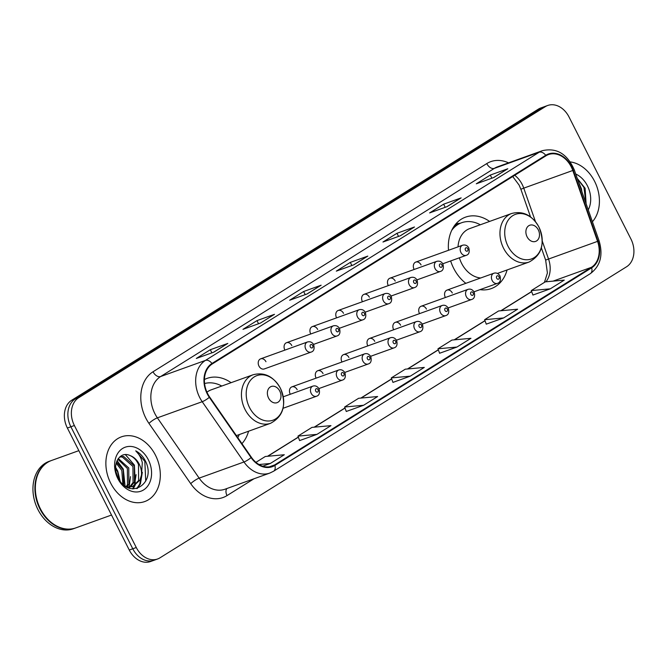 <?xml version="1.0" encoding="UTF-8"?>
<svg xmlns="http://www.w3.org/2000/svg" width="667" height="667" viewBox="0 0 667 667"><rect width="100%" height="100%" fill="white"/><g stroke="black" fill="none" stroke-linecap="round" stroke-linejoin="round"><path stroke-width="1" d="M450.65 260.939A37.977 28.873 70.2 0 0 453.668 268.301A37.977 28.873 70.2 0 0 465.849 283.325M480.023 289.645A37.977 28.873 70.2 0 0 491.271 288.603A37.977 28.873 70.2 0 0 507.078 269.96M241.946 443.647A37.977 28.873 70.2 0 0 248.558 431.216M297.199 389.745A5.378 4.085 70.2 0 0 291.879 386.868A5.378 4.085 70.2 0 0 290.203 394.105A5.378 4.085 70.2 0 0 290.287 394.264M323.053 373.612A5.378 4.085 70.2 0 0 317.734 370.744A5.378 4.085 70.2 0 0 316.05 377.981A5.378 4.085 70.2 0 0 316.133 378.139M348.908 357.487A5.378 4.085 70.2 0 0 343.588 354.619A5.378 4.085 70.2 0 0 341.904 361.856A5.378 4.085 70.2 0 0 341.988 362.006M374.754 341.362A5.378 4.085 70.2 0 0 369.435 338.494A5.378 4.085 70.2 0 0 367.759 345.731A5.378 4.085 70.2 0 0 367.834 345.881M400.609 325.238A5.378 4.085 70.2 0 0 395.289 322.361A5.378 4.085 70.2 0 0 393.605 329.606A5.378 4.085 70.2 0 0 393.688 329.756M426.463 309.113A5.378 4.085 70.2 0 0 421.144 306.236A5.378 4.085 70.2 0 0 419.46 313.482A5.378 4.085 70.2 0 0 419.543 313.632M452.309 292.988A5.378 4.085 70.2 0 0 446.99 290.112A5.378 4.085 70.2 0 0 445.314 297.349A5.378 4.085 70.2 0 0 445.389 297.507M421.077 264.957A5.378 4.085 70.2 0 0 415.758 262.081A5.378 4.085 70.2 0 0 414.074 269.326A5.378 4.085 70.2 0 0 414.157 269.476M395.223 281.082A5.378 4.085 70.2 0 0 389.903 278.206A5.378 4.085 70.2 0 0 388.227 285.451A5.378 4.085 70.2 0 0 388.302 285.601M317.667 329.456A5.378 4.085 70.2 0 0 312.348 326.588A5.378 4.085 70.2 0 0 310.672 333.825A5.378 4.085 70.2 0 0 310.747 333.984M258.963 366.075A5.378 4.085 70.2 0 0 264.282 368.951L311.13 352.084A5.378 4.085 -109.8 0 1 305.811 349.208A5.378 4.085 -109.8 0 1 307.487 341.971L260.647 358.838A5.378 4.085 70.2 0 0 258.963 366.075M291.821 345.589A5.378 4.085 70.2 0 0 286.493 342.713A5.378 4.085 70.2 0 0 284.817 349.95A5.378 4.085 70.2 0 0 284.901 350.108M343.522 313.332A5.378 4.085 70.2 0 0 338.202 310.463A5.378 4.085 70.2 0 0 336.518 317.7A5.378 4.085 70.2 0 0 336.602 317.859M369.368 297.207A5.378 4.085 70.2 0 0 364.049 294.339A5.378 4.085 70.2 0 0 362.373 301.576A5.378 4.085 70.2 0 0 362.456 301.726M489.603 221.427A37.977 28.873 70.2 0 0 465.541 217.142A37.977 28.873 70.2 0 0 448.507 250.292M231.082 382.683A37.977 28.873 70.2 0 0 207.02 378.397A37.977 28.873 70.2 0 0 204.419 379.531M265.966 361.714A5.378 4.085 70.2 0 0 260.647 358.838M547.732 105.478L540.729 107.996A21.494 16.341 70.2 0 0 538.344 109.155L71.703 400.242A21.494 16.341 70.2 0 0 67.375 428.031L129.273 550.033A21.494 16.341 70.2 0 0 150.55 561.522L154.052 560.263A21.494 16.341 70.2 0 1 132.775 548.774A21.494 16.341 70.2 0 0 154.052 560.263L157.554 559.004A21.494 16.341 70.2 0 0 159.947 557.845L626.58 266.758A21.494 16.341 70.2 0 0 630.915 238.969L569.018 116.967A21.494 16.341 70.2 0 0 547.732 105.478A21.494 16.341 70.2 0 0 545.348 106.637L78.706 397.715A21.494 16.341 70.2 0 0 74.379 425.513L136.276 547.515A21.494 16.341 70.2 0 0 157.554 559.004M74.379 425.513L70.877 426.772L132.775 548.774L70.877 426.772A21.494 16.341 70.2 0 1 75.204 398.974A21.494 16.341 70.2 0 0 70.877 426.772L67.375 428.031M545.348 106.637L541.846 107.896L75.204 398.974L541.846 107.896A21.494 16.341 70.2 0 1 544.23 106.737A21.494 16.341 70.2 0 0 541.846 107.896L538.344 109.155M110.697 483.166A34.392 26.155 70.2 0 0 144.747 501.551A34.392 26.155 70.2 0 0 155.494 455.219A34.392 26.155 70.2 0 0 121.444 436.835A34.392 26.155 70.2 0 0 110.697 483.166A34.392 26.155 70.2 0 0 144.747 501.551A34.392 26.155 70.2 0 0 155.494 455.219A34.392 26.155 70.2 0 0 121.444 436.835A34.392 26.155 70.2 0 0 110.697 483.166M592.413 221.752A34.392 26.155 70.2 0 0 594.597 181.316A34.392 26.155 70.2 0 0 570.268 161.914A34.392 26.155 70.2 0 1 594.597 181.316A34.392 26.155 70.2 0 1 592.413 221.752M207.62 393.622A22.928 17.434 -109.8 0 1 212.239 363.974L545.981 155.795A22.928 17.434 -109.8 0 1 548.524 154.561A22.928 17.434 -109.8 0 1 572.786 170.485L597.565 241.362A22.928 17.434 -109.8 0 1 591.387 267.334L274.629 464.924A22.928 17.434 -109.8 0 1 272.078 466.158A22.928 17.434 -109.8 0 1 251.401 457.295L209.638 397.015A22.928 17.434 -109.8 0 1 207.62 393.622M207.245 393.855A23.503 17.867 70.2 0 0 209.313 397.332L251.075 457.612A23.503 17.867 70.2 0 0 274.887 465.433L591.646 267.842A23.503 17.867 70.2 0 0 597.982 241.221L573.203 170.343A23.503 17.867 70.2 0 0 545.723 155.286L211.981 363.465A23.503 17.867 70.2 0 0 207.245 393.855M507.345 168.993L493.563 177.589L507.237 169.068A5.728 3.677 58 0 1 507.345 168.993A5.728 3.677 58 0 1 507.804 168.768L490.287 175.079L476.288 183.809L493.805 177.505L507.804 168.768M491.871 178.197L490.287 175.079M446.915 206.695L460.572 198.174A5.728 3.677 58 0 1 460.68 198.099A5.728 3.677 58 0 1 461.139 197.882L443.63 204.185L429.623 212.915L447.14 206.612L461.139 197.882M445.214 207.304L443.63 204.185M400.25 235.801L413.907 227.28A5.728 3.677 58 0 1 414.024 227.205A5.728 3.677 58 0 1 414.474 226.988L396.965 233.292L382.966 242.021L400.475 235.718L414.474 226.988M398.549 236.418L396.965 233.292M213.598 352.234L227.247 343.713A5.728 3.677 58 0 1 227.364 343.638A5.728 3.677 58 0 1 227.822 343.422L210.305 349.725L196.306 358.454L213.824 352.151L227.822 343.422M211.889 352.843L210.305 349.725M274.029 314.532L273.912 314.607A5.728 3.677 58 0 1 274.029 314.532A5.728 3.677 58 0 1 274.487 314.315L256.97 320.619L242.971 329.348L260.48 323.045L274.487 314.315M258.554 323.737L256.97 320.619M306.928 294.014L320.577 285.501A5.728 3.677 58 0 1 320.694 285.426A5.728 3.677 58 0 1 321.144 285.201L303.635 291.512L289.636 300.242L307.145 293.939L321.144 285.201M305.219 294.631L303.635 291.512M353.585 264.907L367.242 256.395A5.728 3.677 58 0 1 367.359 256.311A5.728 3.677 58 0 1 367.809 256.095L350.3 262.398L336.301 271.135L353.81 264.824L367.809 256.095M351.884 265.524L350.3 262.398M486.268 324.145L503.618 317.942L517.617 309.205L498.616 310.955L484.617 319.693L486.285 324.179M532.933 295.039L550.283 288.828L564.282 280.098L545.281 281.849L531.282 290.579L532.941 295.072M346.273 411.464L363.623 405.261L377.63 396.531L358.629 398.282L344.631 407.012L346.29 411.506M299.608 440.579L316.967 434.367L330.965 425.638L311.964 427.389L297.966 436.118L299.625 440.612M262.748 466.2L270.302 463.482L284.3 454.744L265.299 456.495L255.945 462.331M439.603 353.252L456.953 347.048L470.952 338.311L451.959 340.062L437.961 348.799L439.62 353.293M410.288 376.155L424.287 367.425L405.294 369.176L391.296 377.906L392.955 382.399L410.288 376.155L391.296 377.906M363.623 405.261L344.631 407.012M316.967 434.367L297.966 436.118M270.302 463.482L259.021 464.515M456.953 347.048L437.961 348.799M503.618 317.942L484.617 319.693M550.283 288.828L531.282 290.579M78.848 450.65L51.567 460.472A35.826 27.239 70.2 0 0 40.37 508.729A35.826 27.239 70.2 0 0 75.838 527.88L111.514 515.041M51.351 460.555A35.826 27.239 70.2 0 0 51.126 460.63A35.826 27.239 70.2 0 0 39.928 508.888A35.826 27.239 70.2 0 0 75.396 528.039A35.826 27.239 70.2 0 0 75.621 527.964M51.126 460.63L49.158 461.339A35.826 27.239 70.2 0 0 37.961 509.596A35.826 27.239 70.2 0 0 73.428 528.748L75.396 528.039M115.633 468.409L117.65 471.969L119.41 480.065M116.108 472.153L117.609 476.738M116.525 461.956L123.203 469.968L123.762 485.001M116.166 463.148L121.819 470.468L122.828 484.175M118.309 458.521L128.764 467.967L128.881 484.034L127.164 486.743M117.826 459.221L127.38 468.467L127.489 484.534L126.313 486.543M120.035 456.695L123.67 456.486L134.325 465.966L134.434 482.033L130.373 486.96M129.74 487.377L128.689 487.944M119.718 456.97L122.278 456.987L132.941 466.466L133.05 482.533L129.598 486.985M128.981 487.46L128.414 487.835M130.123 455.603C119.401 450.242 111.239 465.474 118.084 477.739C128.764 500.425 156.028 484.334 146.006 462.198L145.481 461.105C143.055 456.42 139.803 453.001 135.726 450.842C138.894 453.802 141.087 457.745 142.313 462.673L141.479 474.954A16.2 12.314 70.2 0 0 139.261 464.19A16.2 12.314 70.2 0 0 130.123 455.603C133.75 457.195 136.543 460.147 138.494 464.465L138.611 480.532L132.583 486.568M141.479 474.954L139.995 480.032L133.283 486.335L128.523 486.943L125.538 486.31M117.876 478.681A23.362 17.767 70.2 0 0 143.605 489.911A23.362 17.767 70.2 0 0 148.307 459.705A23.362 17.767 70.2 0 0 122.578 448.474A23.362 17.767 70.2 0 0 117.876 478.681M135.726 450.842L144.831 461.339L145.723 481.107M141.721 474.329L139.695 484.184L136.735 488.619M136.093 474.637L134.426 485.534M134.25 485.935L132.583 488.886M130.532 476.638L129.098 486.977M142.338 472.278L140.395 483.934L137.344 488.461M125.379 454.644L134.409 465.091L135.293 484.876M135.009 485.543L133.075 488.919M117.059 460.63L123.287 469.093L125.079 486.001M115.616 467.317L117.725 471.094L120.152 481.132M279.773 391.087A8.596 6.537 70.2 0 0 270.302 386.96A8.596 6.537 70.2 0 0 268.576 398.074A8.596 6.537 70.2 0 0 278.039 402.209A8.596 6.537 70.2 0 0 279.773 391.087M236.376 435.609L270.594 423.287A25.796 19.61 70.2 0 1 245.056 409.496A25.796 19.61 70.2 0 1 253.11 374.754L211.147 389.862A25.796 19.61 70.2 0 0 206.945 392.188M221.778 386.035A34.034 25.88 70.2 0 0 204.586 383.533M237.802 437.669A34.034 25.88 70.2 0 0 239.253 434.567M538.286 229.832A8.596 6.537 70.2 0 0 528.823 225.696A8.596 6.537 70.2 0 0 527.088 236.818A8.596 6.537 70.2 0 0 536.56 240.945A8.596 6.537 70.2 0 0 538.286 229.832M497.449 273.428L529.106 262.031A25.796 19.61 70.2 0 1 503.568 248.241A25.796 19.61 70.2 0 1 511.631 213.49L469.668 228.606A25.796 19.61 70.2 0 0 458.029 246.865M459.38 257.796A25.796 19.61 70.2 0 0 461.606 263.348A25.796 19.61 70.2 0 0 480.682 277.981M480.298 224.771A34.034 25.88 70.2 0 0 461.622 222.745A34.034 25.88 70.2 0 0 451.717 230.357M461.622 222.745L459.871 223.37A34.034 25.88 70.2 0 0 453.468 227.147M586.118 203.735L585.109 188.286L577.272 178.439M588.261 209.855A23.362 17.767 70.2 0 0 587.419 185.793A23.362 17.767 70.2 0 0 575.729 174.012M578.139 180.907L581.416 188.769L581.907 191.696M577.355 178.664L583.942 187.427L585.959 203.277M129.273 550.033L136.276 547.515M71.703 400.242L78.706 397.715M572.786 170.485L523.753 188.144A22.928 17.434 70.2 0 0 522.194 184.467A22.928 17.434 70.2 0 0 514.707 175.296M535.468 221.644L523.753 188.144L520.86 189.228L519.093 185.067L512.731 176.538M254.002 478.764L227.022 495.589A35.826 27.239 -109.8 0 1 190.72 483.667L148.966 423.395A35.826 27.239 -109.8 0 1 153.026 371.769L486.76 163.59A7.162 4.594 -122 0 0 494.364 168.367L160.622 376.547A28.656 21.794 70.2 0 0 154.852 413.607A28.656 21.794 70.2 0 0 157.379 417.842L199.141 478.122A28.656 21.794 70.2 0 0 224.987 489.211L269.818 473.07A28.656 21.794 -109.8 0 1 243.972 461.981A7.162 1.534 -34.7 0 0 251.075 457.612M486.76 163.59A35.826 27.239 -109.8 0 1 508.554 162.856M497.549 166.817A28.656 21.794 70.2 0 0 494.364 168.367L539.194 152.226A28.656 21.794 -109.8 0 1 542.379 150.675L497.549 166.817M190.72 483.667A7.162 1.534 145.3 0 1 199.141 478.122L243.972 461.981L202.209 401.701A28.656 21.794 -109.8 0 1 199.683 397.465A28.656 21.794 -109.8 0 1 205.453 360.405A7.162 4.594 58 0 1 211.981 363.465M209.313 397.332A7.162 1.534 -34.7 0 1 202.209 401.701L157.379 417.842A7.162 1.534 145.3 0 0 148.966 423.395M269.818 473.07L273.57 471.244A7.162 4.594 -122 0 0 274.887 465.433M591.646 267.842A7.162 4.594 58 0 1 590.328 273.653C600.375 266.091 603.302 255.161 599.099 240.862L574.32 169.985C567.334 153.902 556.695 147.465 542.379 150.675M597.982 241.221L599.099 240.862M573.203 170.343L574.32 169.985M545.723 155.286A7.162 4.594 -122 0 0 539.194 152.226L205.453 360.405L160.622 376.547A7.162 4.594 -122 0 1 153.026 371.769M226.938 488.511A7.162 4.594 -122 0 0 227.022 495.589M591.387 267.334L553.068 281.132M545.948 281.791A22.928 17.434 70.2 0 0 548.532 259.013L542.279 241.129M597.565 241.362L545.639 260.097L541.379 247.916M274.629 464.924L269.326 466.833M267.767 456.27L298.357 437.185M314.432 427.163L345.022 408.079M361.097 398.057L391.687 378.973M407.762 368.943L438.352 349.867M454.427 339.837L485.017 320.76M501.092 310.73L531.682 291.646M280.382 388.277A23.695 18.017 70.2 0 0 254.285 376.888A23.695 18.017 70.2 0 0 249.516 407.529A23.695 18.017 70.2 0 0 275.604 418.918A23.695 18.017 70.2 0 0 280.382 388.277M538.894 227.022A23.695 18.017 70.2 0 0 512.806 215.633A23.695 18.017 70.2 0 0 508.029 246.273A23.695 18.017 70.2 0 0 534.125 257.662A23.695 18.017 70.2 0 0 538.894 227.022M460.097 223.295A34.351 26.121 70.2 0 0 455.111 224.821M310.33 346.965A1.793 1.359 70.2 0 0 312.306 347.832A1.793 1.359 70.2 0 0 312.665 345.514A1.793 1.359 70.2 0 0 310.697 344.647A1.793 1.359 70.2 0 0 310.33 346.965M313.523 344.405L336.985 335.96A5.378 4.085 -109.8 0 1 331.666 333.083A5.378 4.085 -109.8 0 1 333.342 325.846L286.493 342.713M336.185 330.84A1.793 1.359 70.2 0 0 338.161 331.699A1.793 1.359 70.2 0 0 338.519 329.39A1.793 1.359 70.2 0 0 336.543 328.523A1.793 1.359 70.2 0 0 336.185 330.84M339.378 328.281L362.831 319.835A5.378 4.085 -109.8 0 1 357.512 316.958A5.378 4.085 -109.8 0 1 359.196 309.721L312.348 326.588M362.039 314.716A1.793 1.359 70.2 0 0 364.007 315.574A1.793 1.359 70.2 0 0 364.365 313.257A1.793 1.359 70.2 0 0 362.398 312.398A1.793 1.359 70.2 0 0 362.039 314.716M365.224 312.156L388.686 303.71A5.378 4.085 -109.8 0 1 383.367 300.834A5.378 4.085 -109.8 0 1 385.042 293.597L338.202 310.463M387.886 298.591A1.793 1.359 70.2 0 0 389.862 299.45A1.793 1.359 70.2 0 0 390.22 297.132A1.793 1.359 70.2 0 0 388.252 296.273A1.793 1.359 70.2 0 0 387.886 298.591M391.079 296.031L414.541 287.577A5.378 4.085 -109.8 0 1 409.221 284.709A5.378 4.085 -109.8 0 1 410.897 277.472L364.049 294.339M413.74 282.466A1.793 1.359 70.2 0 0 415.716 283.325A1.793 1.359 70.2 0 0 416.075 281.007A1.793 1.359 70.2 0 0 414.099 280.148A1.793 1.359 70.2 0 0 413.74 282.466M416.933 279.898L440.387 271.452A5.378 4.085 -109.8 0 1 435.067 268.584A5.378 4.085 -109.8 0 1 436.752 261.339L389.903 278.206M439.595 266.341A1.793 1.359 70.2 0 0 441.562 267.2A1.793 1.359 70.2 0 0 441.921 264.882A1.793 1.359 70.2 0 0 439.953 264.024A1.793 1.359 70.2 0 0 439.595 266.341M442.78 263.773L466.241 255.328A5.378 4.085 -109.8 0 1 460.922 252.46A5.378 4.085 -109.8 0 1 462.598 245.214L415.758 262.081M465.441 250.208A1.793 1.359 70.2 0 0 467.417 251.075A1.793 1.359 70.2 0 0 467.775 248.758A1.793 1.359 70.2 0 0 465.808 247.899A1.793 1.359 70.2 0 0 465.441 250.208M311.197 393.363A5.378 4.085 -109.8 0 1 312.873 386.126C315.341 385.376 317.4 386.276 319.059 388.836C320.077 392.98 319.226 395.448 316.517 396.24A5.378 4.085 -109.8 0 1 311.197 393.363M318.051 389.67A1.793 1.359 70.2 0 0 316.075 388.803A1.793 1.359 70.2 0 0 315.716 391.12A1.793 1.359 70.2 0 0 317.692 391.988A1.793 1.359 70.2 0 0 318.051 389.67M337.043 377.239A5.378 4.085 -109.8 0 1 338.728 370.002C341.187 369.251 343.255 370.152 344.906 372.711C345.923 376.855 345.081 379.323 342.371 380.115A5.378 4.085 -109.8 0 1 337.043 377.239M343.905 373.545A1.793 1.359 70.2 0 0 341.929 372.678A1.793 1.359 70.2 0 0 341.571 374.996A1.793 1.359 70.2 0 0 343.538 375.855A1.793 1.359 70.2 0 0 343.905 373.545M362.898 361.114A5.378 4.085 -109.8 0 1 364.574 353.877C367.042 353.126 369.101 354.027 370.76 356.587C371.777 360.73 370.935 363.198 368.217 363.99A5.378 4.085 -109.8 0 1 362.898 361.114M369.751 357.412A1.793 1.359 70.2 0 0 367.784 356.553A1.793 1.359 70.2 0 0 367.417 358.871A1.793 1.359 70.2 0 0 369.393 359.73A1.793 1.359 70.2 0 0 369.751 357.412M388.753 344.989A5.378 4.085 -109.8 0 1 390.428 337.752C392.896 337.002 394.956 337.902 396.615 340.453C397.632 344.606 396.782 347.073 394.072 347.866A5.378 4.085 -109.8 0 1 388.753 344.989M395.606 341.287A1.793 1.359 70.2 0 0 393.63 340.428A1.793 1.359 70.2 0 0 393.272 342.746A1.793 1.359 70.2 0 0 395.248 343.605A1.793 1.359 70.2 0 0 395.606 341.287M414.599 328.864A5.378 4.085 -109.8 0 1 416.283 321.627C418.743 320.877 420.81 321.777 422.461 324.329C423.478 328.472 422.636 330.94 419.918 331.732A5.378 4.085 -109.8 0 1 414.599 328.864M421.461 325.163A1.793 1.359 70.2 0 0 419.485 324.304A1.793 1.359 70.2 0 0 419.126 326.622A1.793 1.359 70.2 0 0 421.094 327.48A1.793 1.359 70.2 0 0 421.461 325.163M440.453 312.74A5.378 4.085 -109.8 0 1 442.129 305.494C444.597 304.744 446.657 305.653 448.316 308.204C449.333 312.348 448.491 314.816 445.773 315.608A5.378 4.085 -109.8 0 1 440.453 312.74M447.307 309.038A1.793 1.359 70.2 0 0 445.339 308.179A1.793 1.359 70.2 0 0 444.972 310.497A1.793 1.359 70.2 0 0 446.948 311.356A1.793 1.359 70.2 0 0 447.307 309.038M466.308 296.615A5.378 4.085 -109.8 0 1 467.984 289.37C470.452 288.619 472.511 289.528 474.17 292.079C475.187 296.223 474.337 298.691 471.627 299.483A5.378 4.085 -109.8 0 1 466.308 296.615M473.161 292.913A1.793 1.359 70.2 0 0 471.185 292.054A1.793 1.359 70.2 0 0 470.827 294.364A1.793 1.359 70.2 0 0 472.803 295.231A1.793 1.359 70.2 0 0 473.161 292.913M492.154 280.482A5.378 4.085 -109.8 0 1 493.838 273.245C496.298 272.495 498.366 273.395 500.017 275.955C501.034 280.098 500.192 282.566 497.474 283.358A5.378 4.085 -109.8 0 1 492.154 280.482M499.016 276.788A1.793 1.359 70.2 0 0 497.04 275.921A1.793 1.359 70.2 0 0 496.682 278.239A1.793 1.359 70.2 0 0 498.649 279.106A1.793 1.359 70.2 0 0 499.016 276.788M273.57 471.244L590.328 273.653M267.5 456.295L298.316 437.077M314.165 427.188L344.981 407.962M360.83 398.082L391.646 378.856M407.495 368.968L438.311 349.75M454.16 339.862L484.976 320.644M500.825 310.755L531.632 291.529M544.43 282.383L547.407 272.986L545.639 260.097M530.523 216.858L520.86 189.228M367.359 256.311L353.568 264.916M320.694 285.426L306.903 294.022M227.364 343.638L213.582 352.243M414.024 227.205L400.233 235.81M460.68 198.099L446.898 206.695M131.899 486.835L133.283 486.335M253.11 374.754C264.407 371.853 273.495 376.338 280.373 388.211C286.835 404.544 283.575 416.233 270.594 423.287M511.631 213.49C522.92 210.589 532.008 215.074 538.894 226.947C545.348 243.288 542.088 254.977 529.106 262.031M460.18 223.262L455.97 223.778M311.13 352.084C313.84 351.292 314.691 348.824 313.673 344.681C312.306 342.229 310.247 341.329 307.487 341.971M336.985 335.96C339.695 335.168 340.545 332.7 339.52 328.556C338.152 326.105 336.093 325.196 333.342 325.846M362.831 319.835C365.549 319.043 366.391 316.575 365.374 312.431C364.007 309.98 361.948 309.071 359.196 309.721M388.686 303.71C391.396 302.918 392.246 300.45 391.229 296.298C389.862 293.847 387.802 292.946 385.042 293.597M414.541 287.577C417.25 286.785 418.101 284.317 417.075 280.173C415.708 277.722 413.648 276.822 410.897 277.472M440.387 271.452C443.105 270.66 443.947 268.192 442.93 264.049C441.562 261.597 439.503 260.697 436.752 261.339M466.241 255.328C468.951 254.536 469.801 252.068 468.784 247.924C467.417 245.473 465.358 244.572 462.598 245.214M283.267 396.79L312.873 386.126M283.083 408.279L316.517 396.24M291.879 386.868L338.728 370.002M318.909 388.561L342.371 380.115M317.734 370.744L364.574 353.877M344.756 372.436L368.217 363.99M343.588 354.619L390.428 337.752M370.61 356.311L394.072 347.866M369.435 338.494L416.283 321.627M396.465 340.178L419.918 331.732M395.289 322.361L442.129 305.494M422.311 324.054L445.773 315.608M421.144 306.236L467.984 289.37M448.166 307.929L471.627 299.483M446.99 290.112L493.838 273.245M474.02 291.804L497.474 283.358"/></g></svg>

